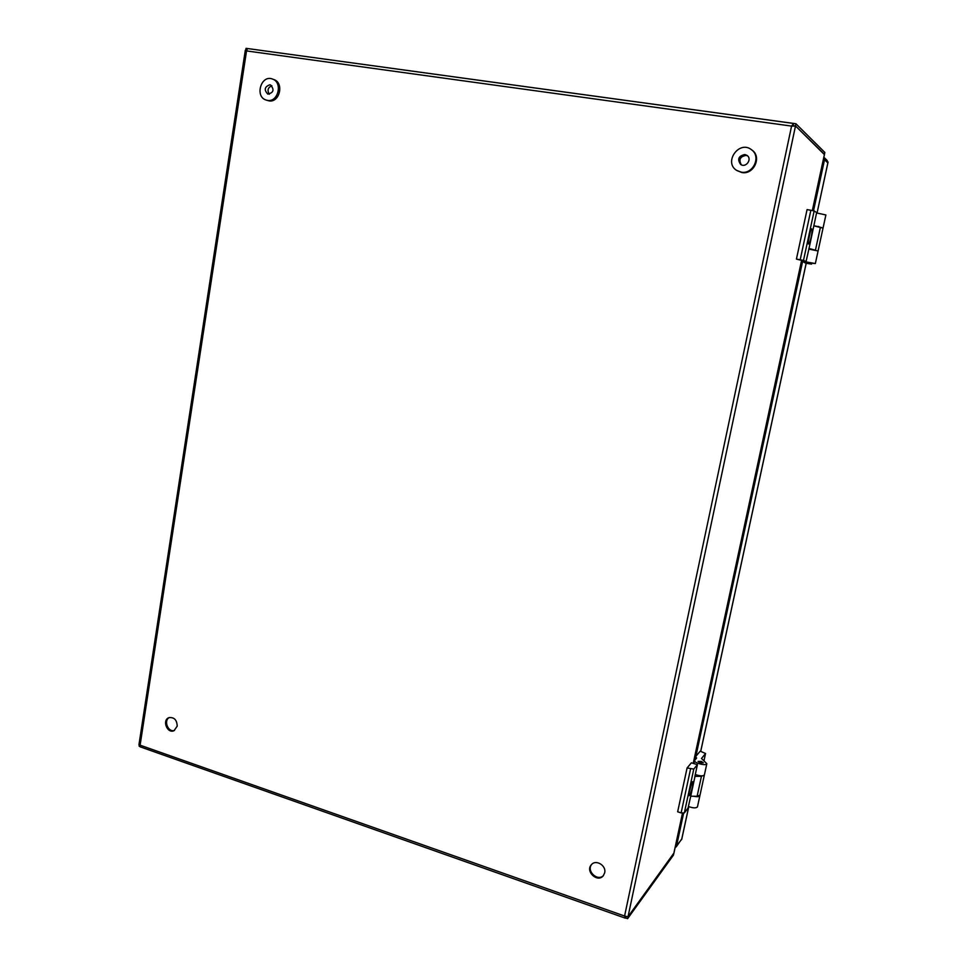 <?xml version="1.0" encoding="UTF-8"?>
<svg xmlns="http://www.w3.org/2000/svg" width="967" height="967" viewBox="0 0 967 967"><rect width="100%" height="100%" fill="white"/><g stroke="black" fill="none" stroke-linecap="round" stroke-linejoin="round"><path stroke-width="1.45" d="M700.217 751.154L705.559 753.511L701.486 758.479L706.829 763.7C706.466 766.239 693.593 762.915 694.572 760.546L696.603 758.031L695.539 756.69L700.217 751.154M700.108 762.83L698.077 761.44L701.28 761.392L703.323 762.794L700.108 762.83M703.686 760.34L704.181 759.736L704.157 760.739M697.473 806.792L697.461 806.853C696.143 808.303 693.121 808.182 688.383 806.49M695.297 774.494C700.06 776.15 703.082 776.296 704.387 774.942L704.399 774.881M699.903 795.442L699.878 795.696C699.262 796.784 697.183 796.965 693.665 796.24M675.087 847.721L681.662 839.283M676.151 846.935L681.795 838.872L688.758 806.647M808.787 237.036L809.512 235.078M827.897 161.96L827.849 162.915L824.537 159.724L813.537 210.721M802.513 261.852L695.889 756.279M695.769 756.81L695.128 759.784M683.609 813.223L676.513 846.101M824.537 159.724L823.86 157.258L827.111 160.413M828.078 162.033L817.067 213.006L827.849 162.915L827.16 160.462M704.314 775.111L701.438 776.296L694.886 776.392L697.412 764.667L691.405 762.818L687.09 767.943L693.786 769.067L684.334 812.921L688.045 808.061L690.728 796.216L697.11 796.276L699.987 795.212M684.334 812.921L681.119 812.909L690.559 769.007M687.09 767.943L677.662 811.797L681.119 812.909M692.517 786.667L692.771 781.711C691.478 781.143 687.501 795.889 689 795.744C690.051 795.019 691.224 791.997 692.517 786.667M693.786 769.067L697.412 764.667M695.043 776.187L690.728 796.216M688.734 794.04L691.756 782.992M808.098 242.028L810.467 230.545M809.137 234.981L808.69 237.084M809.222 263.761L811.567 264.076L808.678 262.843L815.35 263.556L802.199 261.223L805.596 263.145L809.222 263.761M816.535 226.459L818.795 226.483M813.827 225.637L821.841 227.656M809.186 262.565L805.946 261.888L809.186 262.565M823.147 227.62L825.891 214.952L816.571 212.933M815.35 263.556L818.082 250.985L808.763 249.075M627.97 916.813L673.902 853.075M793.569 123.45L247.516 48.531L246.537 50.925L245.328 50.175L138.934 744.856L140.106 745.182L140.082 746.802L625.286 918.142M625.685 917.973L624.585 916.027L628.006 916.825L673.806 853.498L673.455 855.118L627.619 918.65L625.685 917.973L625.927 916.776M795.49 126.024L791.574 126.097L793.689 123.438L795.962 123.788L824.851 152.46L824.44 154.357L795.503 125.952L628.018 916.764M245.763 50.248L246.053 48.35L246.972 48.713M824.392 154.575L795.503 125.952L795.962 123.788M245.328 50.175L246.5 50.369M139.804 746.427L139.139 746.198L139.852 745.895M139.139 746.198L139.308 745.122M628.006 916.825L627.619 918.65M169.358 717.514C163.254 720.5 168.125 732.744 174.495 730.436M177.203 726.193C176.949 719.835 174.145 716.994 168.814 717.695C161.84 720.294 167.327 733.977 174.036 730.677L177.203 726.193M591.659 864.425C586.099 871.098 597.836 881.952 603.565 875.377M604.665 872.838C606.575 865.501 595.708 858.986 591.321 864.8C585.047 871.569 597.775 883.137 603.335 875.667L604.665 872.838M794.125 125.843L792.735 125.928M792.589 125.952L793.762 123.486M246.053 48.35L247.334 48.519M246.5 50.405L245.763 50.296M814.154 210.927L803.492 260.401L796.433 259.083L807.07 209.585L814.154 210.927L816.644 212.595L809.028 248.446L815.737 250.344M796.433 259.083L806.079 261.513L809.028 248.446M818.179 250.526L823.038 228.091L813.9 225.879M808.811 248.845L811.156 249.16L808.799 248.93M803.492 260.401L806.079 261.513M811.204 237.036C812.159 232.237 812.304 229.505 811.651 228.828C810.177 228.152 806.877 244.107 808.509 244.01C809.294 243.732 810.201 241.412 811.204 237.036M810.648 230.122L808.098 242.487M266.106 100.036L268.886 100.846C279.608 103.082 284.407 82.848 273.891 79.572L272.464 79.04C282.993 82.328 278.194 102.599 267.46 100.363L266.106 100.036C254.466 96.652 261.175 74.35 272.464 79.04M271.872 85.785C267.871 87.501 267.013 90.318 269.322 94.246M269.89 84.782C264.523 86.74 263.822 89.846 267.799 94.077C273.613 92.784 274.543 89.738 270.567 84.951L269.89 84.782M736.939 170.567L741.846 172.537C753.716 174.979 762.069 156.98 752.133 150.199L751.927 150.054M741.218 172.138L736.745 170.446C723.195 162.359 739.247 139.744 751.54 149.764C761.488 156.557 753.112 174.592 741.218 172.138M747.576 155.868L746.089 155.397C740.106 156.473 738.522 159.603 741.314 164.813M744.868 154.539C738.498 155.917 737.084 159.204 740.613 164.414C745.859 168.318 752.507 159.059 747.056 155.421L744.868 154.539M704.181 759.736L705.499 753.619M806.176 263.242L700.712 751.311M701.438 776.296L697.11 796.276M811.543 264.064L811.724 263.193L811.567 264.076M624.585 916.027L140.106 745.182L246.537 50.925L791.574 126.097L624.585 916.027M824.428 154.418L812.353 210.455M801.522 260.727L693.23 763.374M682.484 813.211L673.818 853.438M800.205 259.724L810.878 210.19M820.403 227.305L815.519 249.812M704.169 759.905L705.559 753.511M704.387 774.942L706.829 763.7M693.919 763.592L694.56 760.606M697.461 806.853L699.878 795.696M806.212 263.242L700.749 751.311M688.782 806.659L681.687 839.537M704.29 775.365L699.975 795.273M824.452 154.478L812.389 210.455M801.558 260.739L693.254 763.386M682.521 813.211L673.89 853.293M247.516 48.531L793.677 123.438M793.327 125.722L794.536 125.843"/></g></svg>
